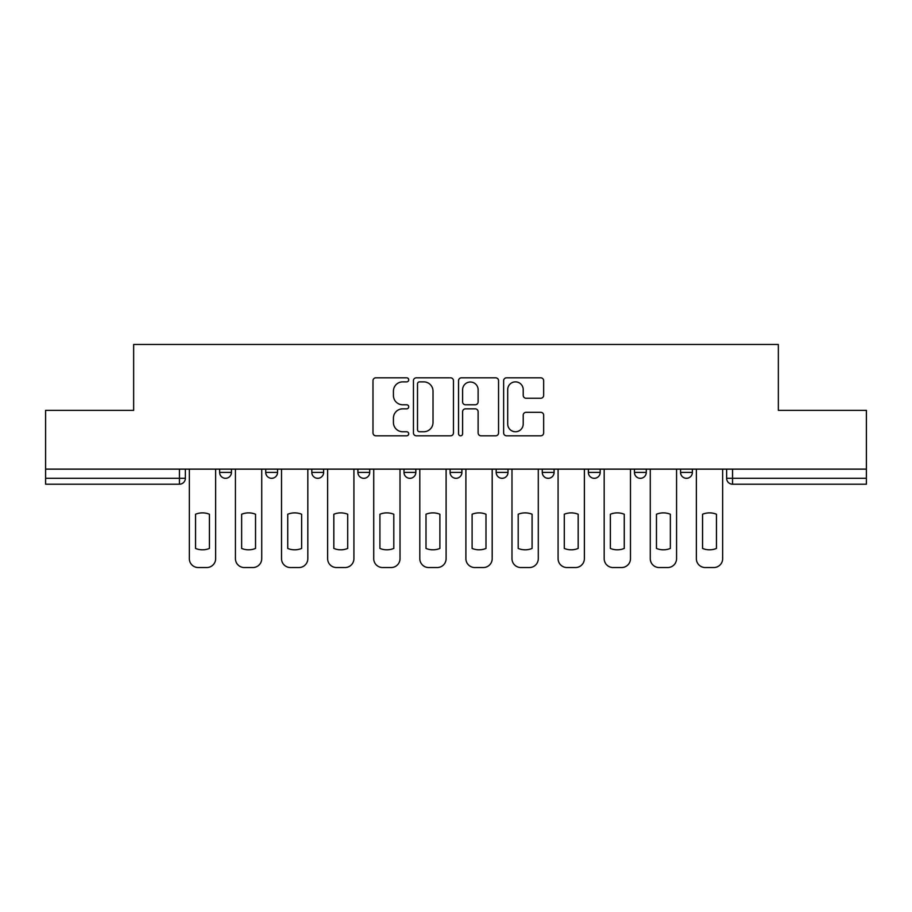 <?xml version="1.0" encoding="UTF-8"?>
<svg xmlns="http://www.w3.org/2000/svg" width="912" height="912" viewBox="0 0 912 912"><rect width="100%" height="100%" fill="white"/><g stroke="black" fill="none" stroke-linecap="round" stroke-linejoin="round"><path stroke-width="1.37" d="M408.724 379.837A2.029 2.029 0 0 0 406.695 377.807L375.881 377.807A2.896 2.896 0 0 0 372.985 380.703L372.985 432.904A2.896 2.896 0 0 0 375.881 435.811L406.695 435.811A2.029 2.029 0 0 0 408.724 433.781A2.029 2.029 0 0 0 406.695 431.752L402.705 431.752A9.28 9.28 0 0 1 393.425 422.461L393.425 418.118A9.28 9.28 0 0 1 402.705 408.838L406.695 408.838A2.029 2.029 0 0 0 408.724 406.809A2.029 2.029 0 0 0 406.695 404.78L402.705 404.78A9.28 9.28 0 0 1 393.425 395.489L393.425 391.145A9.28 9.28 0 0 1 402.705 381.866L406.695 381.866A2.029 2.029 0 0 0 408.724 379.837M588.365 469.144L588.365 472.393L600.187 472.393A5.905 5.905 0 0 1 594.282 478.31A5.905 5.905 0 0 1 588.365 472.393L588.365 469.144M496.185 469.144L496.185 472.393L508.007 472.393A5.905 5.905 0 0 1 502.09 478.31A5.905 5.905 0 0 1 496.185 472.393L496.185 469.144M450.095 469.144L450.095 472.393L461.905 472.393A5.905 5.905 0 0 1 456 478.31A5.905 5.905 0 0 1 450.095 472.393L450.095 469.144M357.903 469.144L357.903 472.393L369.725 472.393A5.905 5.905 0 0 1 363.82 478.31A5.905 5.905 0 0 1 357.903 472.393L357.903 469.144M540.759 398.248A2.896 2.896 0 0 0 543.655 395.352L543.655 380.703A2.896 2.896 0 0 0 540.759 377.807L506.536 377.807A2.896 2.896 0 0 0 503.641 380.703L503.641 432.904A2.896 2.896 0 0 0 506.536 435.811L540.759 435.811A2.896 2.896 0 0 0 543.655 432.904L543.655 415.211A2.896 2.896 0 0 0 540.759 412.315L526.11 412.315A2.896 2.896 0 0 0 523.214 415.211L523.214 423.989A7.763 7.763 0 0 1 515.451 431.752A7.763 7.763 0 0 1 507.699 423.989L507.699 389.618A7.763 7.763 0 0 1 515.451 381.866A7.763 7.763 0 0 1 523.214 389.618L523.214 395.352A2.896 2.896 0 0 0 526.11 398.248L540.759 398.248M45.6 469.144L45.6 410.354L133.654 410.354L133.654 344.462L778.346 344.462L778.346 410.354L866.4 410.354L866.4 469.144L45.6 469.144L45.6 478.31L185.353 478.31L185.353 469.144L185.353 478.31A5.905 5.905 0 0 1 179.447 484.215L45.6 484.215L45.6 478.31M453.458 380.703A2.896 2.896 0 0 0 450.562 377.807L416.339 377.807A2.896 2.896 0 0 0 413.444 380.703L413.444 432.904A2.896 2.896 0 0 0 416.339 435.811L450.562 435.811A2.896 2.896 0 0 0 453.458 432.904L453.458 380.703M461.438 377.807L495.661 377.807A2.896 2.896 0 0 1 498.556 380.703L498.556 432.904A2.896 2.896 0 0 1 495.661 435.811L481.012 435.811A2.896 2.896 0 0 1 478.116 432.904L478.116 411.734A2.896 2.896 0 0 0 475.209 408.838L465.496 408.838A2.896 2.896 0 0 0 462.601 411.734L462.601 433.781A2.029 2.029 0 0 1 460.571 435.811A2.029 2.029 0 0 1 458.542 433.781L458.542 380.703A2.896 2.896 0 0 1 461.438 377.807M726.647 469.144L726.647 478.31L866.4 478.31L866.4 484.215L732.553 484.215A5.905 5.905 0 0 1 726.647 478.31L726.647 469.144M866.4 469.144L866.4 478.31M692.368 469.144L692.368 472.393A5.905 5.905 0 0 1 686.462 478.31A5.905 5.905 0 0 1 680.557 472.393L692.368 472.393M680.557 469.144L680.557 472.393M646.277 469.144L646.277 472.393A5.905 5.905 0 0 1 640.372 478.31A5.905 5.905 0 0 1 634.456 472.393L646.277 472.393L646.277 469.144M634.456 469.144L634.456 472.393M600.187 469.144L600.187 472.393M554.097 469.144L554.097 472.393A5.905 5.905 0 0 1 548.18 478.31A5.905 5.905 0 0 1 542.275 472.393L554.097 472.393L554.097 469.144M542.275 469.144L542.275 472.393M508.007 469.144L508.007 472.393L508.007 469.144M461.905 472.393L461.905 469.144L461.905 472.393A5.905 5.905 0 0 1 456 478.31M415.815 469.144L415.815 472.393A5.905 5.905 0 0 1 409.91 478.31A5.905 5.905 0 0 1 403.993 472.393A5.905 5.905 0 0 0 409.91 478.31A5.905 5.905 0 0 0 415.815 472.393L415.815 469.144M403.993 469.144L403.993 472.393L415.815 472.393M369.725 469.144L369.725 472.393M323.635 469.144L323.635 472.393A5.905 5.905 0 0 1 317.718 478.31A5.905 5.905 0 0 1 311.813 472.393A5.905 5.905 0 0 0 317.718 478.31A5.905 5.905 0 0 0 323.635 472.393L311.813 472.393L311.813 469.144M265.723 469.144L265.723 472.393L277.544 472.393L277.544 469.144L277.544 472.393A5.905 5.905 0 0 1 271.628 478.31A5.905 5.905 0 0 1 265.723 472.393A5.905 5.905 0 0 0 271.628 478.31M219.632 469.144L219.632 472.393L231.443 472.393L231.443 469.144L231.443 472.393A5.905 5.905 0 0 1 225.538 478.31A5.905 5.905 0 0 1 219.632 472.393A5.905 5.905 0 0 0 225.538 478.31M179.447 469.144L179.447 484.215A5.905 5.905 0 0 0 185.353 478.31M419.531 381.866A2.029 2.029 0 0 0 417.502 383.895L417.502 429.712A2.029 2.029 0 0 0 419.531 431.752L423.738 431.752A9.28 9.28 0 0 0 433.018 422.461L433.018 391.145A9.28 9.28 0 0 0 423.738 381.866L419.531 381.866M478.116 389.766A7.763 7.763 0 0 0 470.353 382.014A7.763 7.763 0 0 0 462.601 389.766L462.601 401.873A2.896 2.896 0 0 0 465.496 404.78L475.209 404.78A2.896 2.896 0 0 0 478.116 401.873L478.116 389.766M195.544 514.231L195.544 548.454A18.468 18.468 131.6 0 0 209.429 548.454A18.468 18.468 -131.6 0 1 195.544 548.454L195.544 514.231A18.468 18.468 -131.6 0 1 209.429 514.231A18.468 18.468 131.6 0 0 195.544 514.231M209.429 514.231L209.429 548.454L209.429 514.231M189.343 558.668L189.343 469.144L189.343 558.668A8.869 8.869 48.4 0 0 198.212 567.538L206.773 567.538A8.869 8.869 48.4 0 0 215.642 558.668L215.642 469.144M198.212 567.538L206.773 567.538M241.646 514.231L241.646 548.454A18.468 18.468 131.6 0 0 255.531 548.454A18.468 18.468 -131.6 0 1 241.646 548.454L241.646 514.231A18.468 18.468 -131.6 0 1 255.531 514.231A18.468 18.468 131.6 0 0 241.646 514.231M255.531 514.231L255.531 548.454L255.531 514.231M235.433 558.668L235.433 469.144L235.433 558.668A8.869 8.869 48.4 0 0 244.302 567.538L252.863 567.538A8.869 8.869 48.4 0 0 261.733 558.668L261.733 469.144M287.736 514.231L287.736 548.454A18.468 18.468 131.6 0 0 301.621 548.454A18.468 18.468 -131.6 0 1 287.736 548.454L287.736 514.231A18.468 18.468 -131.6 0 1 301.621 514.231A18.468 18.468 131.6 0 0 287.736 514.231M301.621 514.231L301.621 548.454L301.621 514.231M281.523 558.668L281.523 469.144L281.523 558.668A8.869 8.869 48.4 0 0 290.392 567.538L298.965 567.538A8.869 8.869 48.4 0 0 307.823 558.668L307.823 469.144M244.302 567.538L252.863 567.538M290.392 567.538L298.965 567.538M333.826 514.231L333.826 548.454A18.468 18.468 131.6 0 0 347.711 548.454A18.468 18.468 -131.6 0 1 333.826 548.454L333.826 514.231A18.468 18.468 -131.6 0 1 347.711 514.231A18.468 18.468 131.6 0 0 333.826 514.231M347.711 514.231L347.711 548.454L347.711 514.231M327.625 558.668L327.625 469.144L327.625 558.668A8.869 8.869 48.4 0 0 336.482 567.538L345.055 567.538A8.869 8.869 48.4 0 0 353.913 558.668L353.913 469.144M379.916 514.231L379.916 548.454A18.468 18.468 131.6 0 0 393.802 548.454A18.468 18.468 -131.6 0 1 379.916 548.454L379.916 514.231A18.468 18.468 -131.6 0 1 393.802 514.231A18.468 18.468 131.6 0 0 379.916 514.231M393.802 514.231L393.802 548.454L393.802 514.231M373.715 558.668L373.715 469.144L373.715 558.668A8.869 8.869 48.4 0 0 382.573 567.538L391.145 567.538A8.869 8.869 48.4 0 0 400.015 558.668L400.015 469.144M426.007 514.231L426.007 548.454A18.468 18.468 131.6 0 0 439.892 548.454A18.468 18.468 -131.6 0 1 426.007 548.454L426.007 514.231A18.468 18.468 -131.6 0 1 439.892 514.231A18.468 18.468 131.6 0 0 426.007 514.231M439.892 514.231L439.892 548.454L439.892 514.231M419.805 558.668L419.805 469.144L419.805 558.668A8.869 8.869 48.4 0 0 428.674 567.538L437.236 567.538A8.869 8.869 48.4 0 0 446.105 558.668L446.105 469.144M336.482 567.538L345.055 567.538M382.573 567.538L391.145 567.538M428.674 567.538L437.236 567.538M472.108 514.231L472.108 548.454A18.468 18.468 131.6 0 0 485.993 548.454A18.468 18.468 -131.6 0 1 472.108 548.454L472.108 514.231A18.468 18.468 -131.6 0 1 485.993 514.231A18.468 18.468 131.6 0 0 472.108 514.231M485.993 514.231L485.993 548.454L485.993 514.231M465.895 558.668L465.895 469.144L465.895 558.668A8.869 8.869 48.4 0 0 474.764 567.538L483.326 567.538A8.869 8.869 48.4 0 0 492.195 558.668L492.195 469.144M474.764 567.538L483.326 567.538M518.198 514.231L518.198 548.454A18.468 18.468 131.6 0 0 532.084 548.454A18.468 18.468 -131.6 0 1 518.198 548.454L518.198 514.231A18.468 18.468 -131.6 0 1 532.084 514.231A18.468 18.468 131.6 0 0 518.198 514.231M532.084 514.231L532.084 548.454L532.084 514.231M511.985 558.668L511.985 469.144L511.985 558.668A8.869 8.869 48.4 0 0 520.855 567.538L529.427 567.538A8.869 8.869 48.4 0 0 538.285 558.668L538.285 469.144M520.855 567.538L529.427 567.538M564.289 514.231L564.289 548.454A18.468 18.468 131.6 0 0 578.174 548.454A18.468 18.468 -131.6 0 1 564.289 548.454L564.289 514.231A18.468 18.468 -131.6 0 1 578.174 514.231A18.468 18.468 131.6 0 0 564.289 514.231M578.174 514.231L578.174 548.454L578.174 514.231M558.087 558.668L558.087 469.144L558.087 558.668A8.869 8.869 48.4 0 0 566.945 567.538L575.518 567.538A8.869 8.869 48.4 0 0 584.375 558.668L584.375 469.144M566.945 567.538L575.518 567.538M610.379 514.231L610.379 548.454A18.468 18.468 131.6 0 0 624.264 548.454A18.468 18.468 -131.6 0 1 610.379 548.454L610.379 514.231A18.468 18.468 -131.6 0 1 624.264 514.231A18.468 18.468 131.6 0 0 610.379 514.231M624.264 514.231L624.264 548.454L624.264 514.231M604.177 558.668L604.177 469.144L604.177 558.668A8.869 8.869 48.4 0 0 613.035 567.538L621.608 567.538A8.869 8.869 48.4 0 0 630.477 558.668L630.477 469.144M613.035 567.538L621.608 567.538M656.469 514.231L656.469 548.454A18.468 18.468 131.6 0 0 670.354 548.454A18.468 18.468 -131.6 0 1 656.469 548.454L656.469 514.231A18.468 18.468 -131.6 0 1 670.354 514.231A18.468 18.468 131.6 0 0 656.469 514.231M670.354 514.231L670.354 548.454L670.354 514.231M650.267 558.668L650.267 469.144L650.267 558.668A8.869 8.869 48.4 0 0 659.137 567.538L667.698 567.538A8.869 8.869 48.4 0 0 676.567 558.668L676.567 469.144M659.137 567.538L667.698 567.538M702.571 514.231L702.571 548.454A18.468 18.468 131.6 0 0 716.456 548.454A18.468 18.468 -131.6 0 1 702.571 548.454L702.571 514.231A18.468 18.468 -131.6 0 1 716.456 514.231A18.468 18.468 131.6 0 0 702.571 514.231M716.456 514.231L716.456 548.454L716.456 514.231M696.358 558.668L696.358 469.144L696.358 558.668A8.869 8.869 48.4 0 0 705.227 567.538L713.788 567.538A8.869 8.869 48.4 0 0 722.657 558.668L722.657 469.144M705.227 567.538L713.788 567.538M732.553 469.144L732.553 484.215"/></g></svg>
